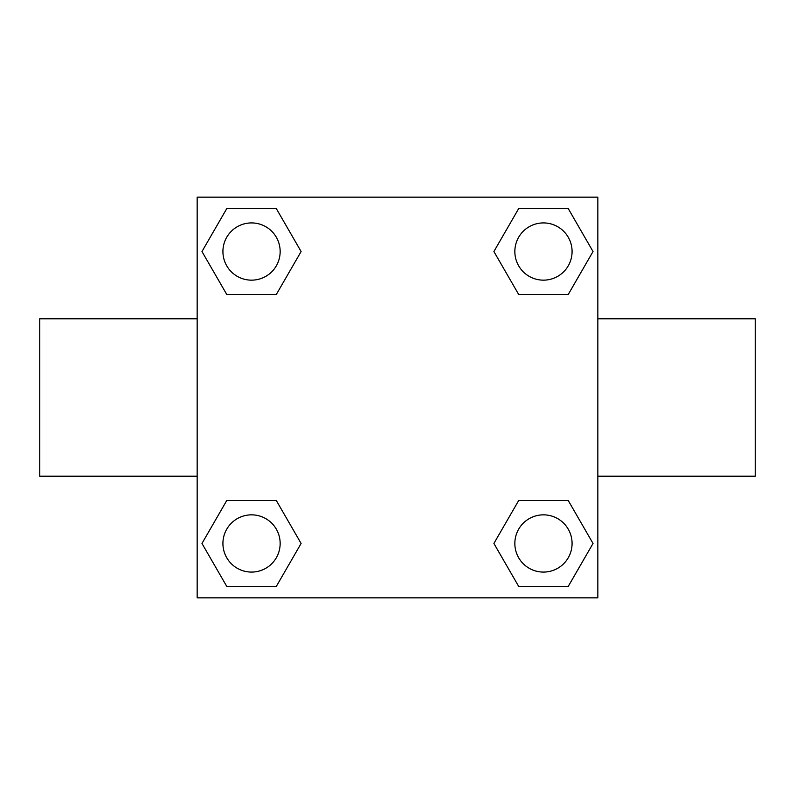 <?xml version="1.0" encoding="UTF-8"?>
<svg xmlns="http://www.w3.org/2000/svg" width="795" height="795" viewBox="0 0 795 795"><rect width="100%" height="100%" fill="white"/><g stroke="black" fill="none" stroke-linecap="round" stroke-linejoin="round"><path stroke-width="1.19" d="M597.84 318.795L755.25 318.795L755.25 476.205L597.84 476.205M197.16 476.205L39.75 476.205L39.75 318.795L197.16 318.795M197.16 197.16L597.84 197.16L597.84 597.84L197.16 597.84L197.16 197.16M226.754 500.532L276.322 500.532L301.106 543.462L276.322 586.392L226.754 586.392L201.97 543.462L226.754 500.532L276.322 500.532L226.754 500.532M518.678 208.608L568.246 208.608L593.03 251.538L568.246 294.468L518.678 294.468L493.894 251.538L518.678 208.608L568.246 208.608L518.678 208.608M226.754 208.608L276.322 208.608L301.106 251.538L276.322 294.468L226.754 294.468L201.97 251.538L226.754 208.608L276.322 208.608L226.754 208.608M518.678 500.532L568.246 500.532L593.03 543.462L568.246 586.392L518.678 586.392L493.894 543.462L518.678 500.532L568.246 500.532L518.678 500.532M568.246 586.392L518.678 586.392L568.246 586.392M572.082 543.462A28.62 28.62 0 0 0 529.152 518.678A28.62 28.62 0 0 0 529.152 568.246A28.62 28.62 0 0 0 572.082 543.462M276.322 586.392L226.754 586.392L276.322 586.392M280.158 543.462A28.62 28.62 0 0 0 237.228 518.678A28.62 28.62 0 0 0 237.228 568.246A28.62 28.62 0 0 0 280.158 543.462M568.246 294.468L518.678 294.468L568.246 294.468M572.082 251.538A28.62 28.62 0 0 0 529.152 226.754A28.62 28.62 0 0 0 529.152 276.322A28.62 28.62 0 0 0 572.082 251.538M276.322 294.468L226.754 294.468L276.322 294.468M280.158 251.538A28.62 28.62 0 0 0 237.228 226.754A28.62 28.62 0 0 0 237.228 276.322A28.62 28.62 0 0 0 280.158 251.538"/></g></svg>
